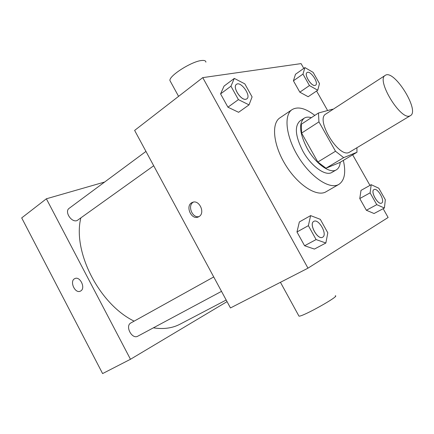 <?xml version="1.0" encoding="UTF-8"?>
<svg xmlns="http://www.w3.org/2000/svg" width="434" height="434" viewBox="0 0 434 434"><rect width="100%" height="100%" fill="white"/><g stroke="black" fill="none" stroke-linecap="round" stroke-linejoin="round"><path stroke-width="0.65" d="M409.88 115.905C400.712 120.663 375.855 79.726 385.246 75.38C393.882 68.746 420.172 110.795 410.423 115.65L409.88 115.905M410.423 115.65L349.05 152.453C338.58 158.025 315.192 119.279 325.831 114.017L385.246 75.38M318.941 121.862L335.509 151.249L343.663 157.629L326.005 168.208L317.834 162.023L301.603 133.081L318.941 121.862L318.475 112.997L332.574 109.2L332.916 109.411M343.663 157.629L356.97 152.263L356.916 147.793M317.834 162.023L335.509 151.249M326.005 168.208L339.703 162.566L356.97 152.263M301.603 133.081L301.326 124.243L318.475 112.997M311.373 117.657C308.476 116.795 306.073 116.979 304.158 118.205C298.565 123.364 299.563 133.433 307.158 148.406C315.551 163.764 330.128 174.121 336.415 169.797C338.639 168.425 339.909 165.907 340.223 162.256M336.415 169.797L331.397 172.705C324.762 176.036 310.88 165.799 302.856 151.113C295.304 136.195 294.355 126.137 300.002 120.945L304.158 118.205M343.348 160.39C346.093 172.472 344.601 180.468 338.873 184.39L338.167 184.754C329.043 189.354 310.478 176.806 298.25 156.707C285.914 136.672 283.527 115.043 292.115 109.607C297.919 106.259 305.482 108.191 314.802 115.406M338.873 184.39L325.397 192.121C316.077 196.835 297.485 184.596 285.415 164.746C273.241 144.956 271.147 123.419 279.919 117.853L292.115 109.607M234.311 78.408L224.058 86.084L220.575 93.896L227.931 107.193L238.586 112.297L249.035 104.876L252.089 96.907L244.819 83.86L234.311 78.408L230.948 86.187L238.402 99.614L249.035 104.876M304.928 67.585L295.483 74.274L293.422 80.811L299.829 92.176L308.151 96.722L317.742 90.223L319.489 83.567L313.153 72.386L304.928 67.585L302.97 74.095L309.447 85.558L317.742 90.223M303.778 68.398L301.071 63.608L202.754 77.626L307.972 268.174L388.126 217.488L383.146 208.683M369.963 185.389L352.674 154.824M327.621 110.534L316.576 91.01M310.619 215.611L299.362 221.942L296.97 231.973L304.587 245.742L314.4 249.073L325.858 243.018L327.811 232.83L320.292 219.322L310.619 215.611L308.379 225.658L316.098 239.568L325.858 243.018M371.206 184.694L361.007 190.396L359.775 198.555L366.372 210.262L374.054 213.523L384.405 208.016L385.321 199.743L378.795 188.226L371.206 184.694L370.094 192.853L376.772 204.664L384.405 208.016M202.754 77.626L134.627 130.417L230.465 307.956L307.972 268.174M199.027 216.588L198.441 216.902C191.226 220.581 184.759 205.347 192.3 202.456C199.049 199.049 205.656 212.91 199.027 216.588C192.213 218.427 187.13 205.363 193.396 202.119M298.722 315.686L298.966 316.126C302.259 317.053 340.815 295.44 335.243 295.804M205.884 62.154C205.841 60.782 204.474 60.228 201.788 60.489C192.072 61.123 168.913 75.782 169.927 80.556L170.605 81.787M226.179 300.019L180.012 324.203C172.358 328.207 163.488 329.417 153.397 327.827M134.117 321.144C99.272 304.212 72.5 251.731 80.795 218.118M153.701 165.755L77.089 220.57C71.453 222.875 64.145 211.526 69.19 208.298L145.96 151.417M137.925 336.117L137.844 336.16C131.969 339.741 124.737 325.896 130.916 322.923L213.729 276.952M104.643 182.03L46.373 198.794L130.471 359.276L227.047 301.625M130.471 359.276L102.603 373.582L21.7 217.911L46.373 198.794M80.757 290.943L80.42 291.127C75.001 294.057 69.147 280.885 74.849 278.601C79.997 275.818 85.899 288.127 80.757 290.943M80.42 291.127C75.001 294.051 69.152 280.879 74.849 278.601L74.946 278.557M381.573 203.096L381.605 203.079C378.09 205.418 370.121 191.28 373.999 189.604C377.499 187.26 385.457 201.246 381.643 203.058L381.573 203.096C378.057 205.434 370.088 191.302 373.967 189.625L373.983 189.615M361.007 190.396L359.775 198.555L370.094 192.853M359.775 198.555L366.372 210.262L376.772 204.664M366.372 210.262L374.054 213.523M315.556 85.21L315.057 85.406C311.346 86.55 303.762 74.371 307.066 72.57C310.25 69.928 319.169 83.149 315.583 85.189L315.024 85.427C311.319 86.572 303.735 74.393 307.033 72.592L307.05 72.581M295.483 74.274L293.422 80.811L302.97 74.095M293.422 80.811L299.829 92.176L309.447 85.558M299.829 92.176L308.151 96.722M322.565 237.246L322.603 237.224C317.753 240.355 308.569 223.749 313.825 221.389C318.659 218.237 327.854 234.642 322.668 237.192L322.565 237.246C317.715 240.376 308.531 223.77 313.787 221.411L313.809 221.4M299.362 221.942L296.97 231.973L308.379 225.658M296.97 231.973L304.587 245.742L316.098 239.568M304.587 245.742L314.4 249.073M246.81 98.881L245.915 99.267C240.935 100.742 232.136 86.952 236.427 84.391L236.443 84.38M224.058 86.084L220.575 93.896L230.948 86.187M220.575 93.896L227.931 107.193L238.402 99.614M227.931 107.193L238.586 112.297M245.948 99.24C240.968 100.715 232.168 86.925 236.459 84.37C240.745 80.724 251.601 95.936 246.827 98.865L245.948 99.24M280.44 282.306L298.966 316.126M178.58 96.353L169.927 80.556M192.799 202.266L192.3 202.456M137.844 336.16L221.503 291.36"/></g></svg>
